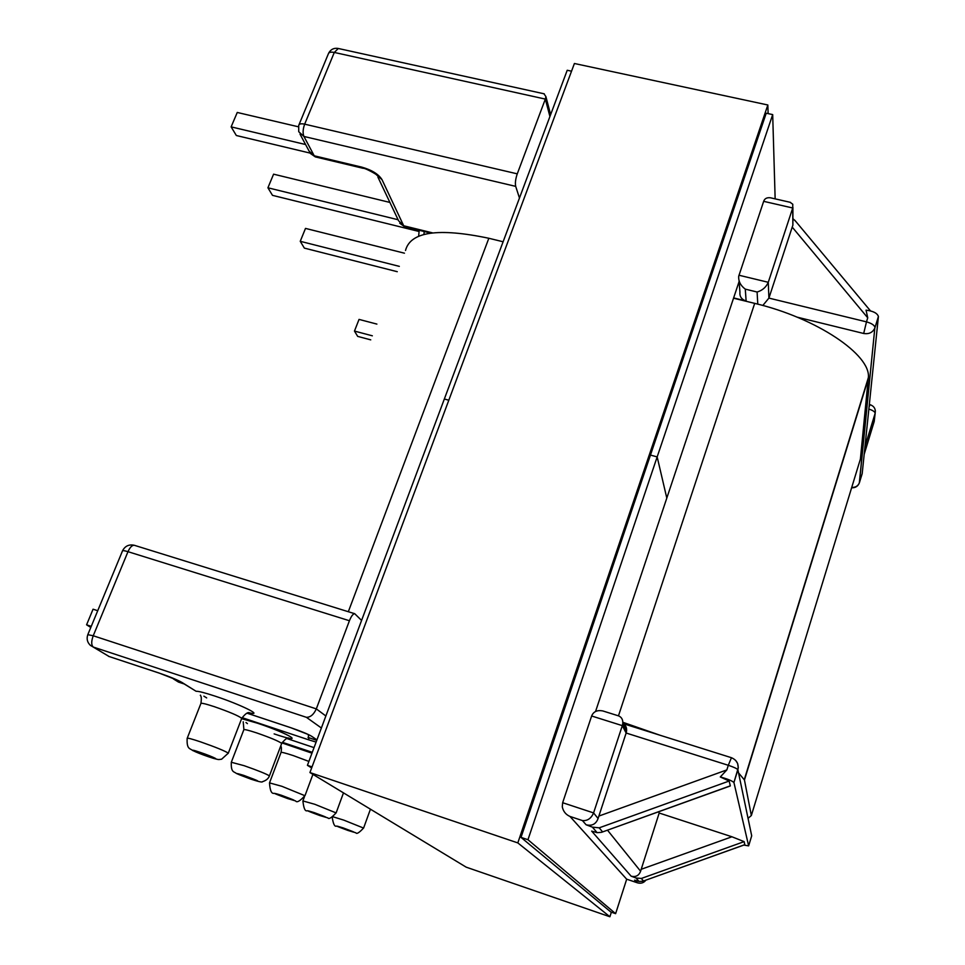 <?xml version="1.0" encoding="UTF-8"?>
<svg xmlns="http://www.w3.org/2000/svg" width="965" height="965" viewBox="0 0 965 965"><rect width="100%" height="100%" fill="white"/><g stroke="black" fill="none" stroke-linecap="round" stroke-linejoin="round"><path stroke-width="1.45" d="M867.74 317.823L792.217 227.113L768.912 298.101L866.486 321.864L867.74 317.823L866.063 310.163C873.132 311.019 877.245 313.13 878.415 316.484L862.191 473.61L859.441 482.609L874.821 328.112C872.662 332.527 868.946 334.312 863.687 333.48L797.006 317.123M733.641 297.92L746.126 300.984C741.554 299.488 739.492 296.52 739.938 292.093L739.057 280.827M517.264 173.845L545.334 99.093L334.3 52.448L304.663 124.159L517.264 173.845C515.527 178.983 515.008 183.157 515.696 186.366L519.46 198.018M349.427 620.736L316.315 708.889L93.231 635.766L127.983 551.678L349.427 620.736C351.272 616.14 353.033 613.788 354.71 613.704L361.573 620.435M735.656 760.408L737.622 763.448L738.297 767.694L733.931 782.531C732.097 780.806 727.55 778.948 720.288 776.958L729.142 781.035L599.205 827.837L592.389 827.138L586.105 824.773L582.426 820.576C587.468 820.998 591.183 818.453 593.584 812.916L562.655 802.711L591.642 715.994L622.316 725.644L622.763 723.69C623.076 719.842 621.725 717.26 618.698 715.921L618.022 715.704M771.059 197.934L770.444 197.789C766.885 197.367 764.63 198.549 763.665 201.335L738.695 276.267C738.382 281.322 740.577 285.616 745.282 289.138L746.126 300.984M792.217 227.113L792.88 225.183L792.723 207.994L768.273 282.299L768.912 298.101L762.808 305.483M543.946 93.774L545.901 96.584L545.334 99.093L549.917 116.524M310.042 153.073L236.341 135.51L231.13 126.873L237.257 112.459L298.342 126.777M231.13 126.873L305.579 144.521M419.087 231.491L272.492 195.352L267.92 187.789L273.578 174.17L389.908 202.433M267.92 187.789L398.111 219.743M397.266 271.696L304.361 248.114L300.248 241.31L305.495 228.403L404.456 253.192M300.248 241.31L399.329 266.364M763.665 201.335L792.723 207.994L792.772 204.218L790.07 202.276M757.778 304.144L757.103 292.021C762.398 290.453 766.114 287.22 768.273 282.299L738.961 275.23M372.333 335.808L354.469 331.079L359.04 319.403L376.893 324.095M354.469 331.079L357.677 336.387L370.753 339.861M586.105 824.773C591.943 826.221 595.948 824.146 598.095 818.525L598.879 816.064L726.85 769.913L728.298 765.293C733.822 767.127 737.031 768.623 737.887 769.768L733.931 782.531L748.647 845.871L751.699 835.823L750.215 828.718M744.148 841.637L641.351 878.452L636.056 878.005L631.11 876.16C635.73 877.306 638.89 875.665 640.603 871.238L641.206 869.284L731.928 836.776L744.148 841.637L744.787 844.725M631.11 876.16L591.654 831.106L597.13 832.662L601.509 832.325L730.324 785.824L729.142 781.035M645.862 880.152C643.836 882.854 641.062 883.759 637.515 882.854L634.596 880.14L639.035 881.467L642.787 881.25L744.884 844.64M598.879 816.064L626.14 733.026L622.316 725.644L593.584 812.916L598.095 818.525M658.516 811.806L659.192 813.025L641.206 869.284M659.192 813.025L731.928 836.776M743.798 845.087L748.647 845.871M159.141 673.087L109.129 656.526L93.279 647.057L306.412 717.321C310.453 717.333 313.746 714.522 316.315 708.889L325.868 715.994M97.73 610.712L93.062 609.205L86.585 624.813L91.253 626.345M86.585 624.813L90.794 627.443M245.991 722.508L247.414 723.629M562.655 802.711L562.281 806.8C563.234 811.384 565.792 814.593 569.965 816.438L582.426 820.576M603.656 711.205L602.727 710.916C597.154 709.89 593.463 711.591 591.642 715.994M184.641 684.113L178.501 682.086L173.447 678.938L178.187 680.506M569.965 816.438L626.671 879.187M792.88 225.183L792.904 207.391M726.85 769.913L720.288 776.958M622.775 723.545C625.622 724.932 626.888 727.453 626.575 731.108L626.14 733.026L728.298 765.293L731.446 757.706M793.001 218.693L795.98 221.673M626.695 879.199L615.622 913.662L527.964 839.719L657.165 456.903L666.803 498.097L595.562 711.458M775.148 198.862L772.688 114.594L766.222 113.207L521.004 837.379L610.833 912.009L615.622 913.662M311.659 767.935L307.425 765.329L312.045 766.885M521.004 837.379L527.964 839.719M571.533 71.193L567.215 70.264L444.346 399.003L448.809 400.222L444.346 399.003L307.425 765.329M650.458 455.082L657.165 456.903L650.458 455.082M772.688 114.594L657.165 456.903L666.803 498.097L739.106 281.527M738.551 772.905L744.449 779.985L751.337 815.534L748.044 818.332M733.545 298.197L754.69 303.372C816.438 317.883 871.154 354.867 868.355 377.653L860.406 459.063L751.337 815.534M622.847 722.278L660.084 735.258M405.505 250.478C410.402 231.709 438.17 227.631 488.833 238.271L503.103 241.769M768.128 113.617L767.838 104.992L574.404 63.497L309.934 772.555L517.819 842.903L609.904 916.75L611.364 912.19M309.934 772.555L466.179 867.161L609.904 916.75M767.838 104.992L517.819 842.903M287.51 798.513L274.193 793.314C271.527 794.002 269.971 790.528 269.512 782.892L281.889 786.306L304.976 795.727M287.486 798.501C298.04 801.746 295.978 800.661 281.298 795.232C270.827 792.012 272.89 793.097 287.486 798.501M319.596 815.461C329.668 818.61 327.847 817.645 314.156 812.59C304.156 809.478 305.965 810.443 319.596 815.461L307.304 810.709C305.145 811.649 303.685 808.393 302.901 800.938L314.819 804.291L336.122 812.916M332.997 816.788L343.805 820.129L363.6 828.079M347.919 830.431C357.545 833.471 355.94 832.626 343.106 827.898C333.54 824.882 335.144 825.726 347.919 830.431L336.568 826.064C334.674 827.005 333.227 824.062 332.213 817.222M249.054 712.761C264.736 716.452 240.056 704.269 214.737 696.018C204.785 692.761 198.573 691.169 196.1 691.266L179.755 681.242M187.258 738.153L200.841 703.618C200.732 702.689 205.231 703.702 214.314 706.67C229.368 711.905 238.512 715.789 241.745 718.322L241.624 718.648M311.972 753.17L281.937 742.917M269.573 782.736L280.984 752.579C280.996 751.892 285.145 752.917 293.432 755.643L308.884 761.421M274.132 733.895C307.159 745.101 290.73 734.208 257.281 723.147L241.612 718.684M231.383 762.061L243.783 729.854C243.747 729.058 248.065 730.083 256.738 732.93C270.538 737.73 278.861 741.229 281.708 743.424L281.611 743.677M269.344 776.077L269.416 775.884C266.449 773.954 258.041 770.565 244.181 765.703L231.31 762.254C230.816 772.929 234.29 771.469 236.353 773.448L250.816 779.117M250.791 779.105C235.062 773.279 232.698 772.024 243.687 775.353C259.501 781.216 261.865 782.47 250.791 779.105M228.21 753.4L228.295 753.158C224.917 750.927 215.678 747.163 200.563 741.868C191.444 738.816 186.981 737.658 187.162 738.394C186.571 749.708 190.189 748.249 192.65 750.505L208.476 756.741M208.44 756.729C194.472 752 185.582 747.344 200.189 752.362C214.495 757.211 222.915 761.711 208.44 756.729M878.415 316.58L874.978 327.593C874.555 325.265 871.733 323.359 866.486 321.864L863.687 333.48M757.103 292.021L745.282 289.138M515.696 186.366L303.927 136.451L314.228 155.799L361.887 167.162C371.875 170.033 378.57 174.183 381.995 179.623L403.696 225.774L432.501 232.867M424.226 231.516L423.937 234.435M381.995 179.623L376.555 174.918C377.448 174.87 365.06 167.814 363.178 168.308L361.887 167.162M300.019 134.135L309.114 151.131L315.615 156.969L362.937 168.26M338.305 48.479L334.3 52.448C330.778 51.772 328.776 52.291 328.293 53.992L298.993 124.738M304.663 124.159C302.889 129.105 302.636 133.206 303.927 136.451L298.728 131.71L298.716 125.402C299.138 123.846 301.128 123.423 304.663 124.159M430.667 233.108L404.733 226.715L398.593 220.78L377.894 177.078M851.733 487.421C855.388 487.566 857.921 486.07 859.32 482.958L859.345 482.91M864.182 454.286L874.218 421.44L875.146 413.334L864.978 446.554M314.047 747.61L286.87 738.527L314.035 747.634M282.287 742.278L312.286 752.326M306.412 717.321L321.381 727.996M93.135 647.008L109.129 656.526L158.984 673.003C169.575 676.622 177.343 679.83 182.276 682.617M316.942 739.89L311.816 736.392C307.871 734.051 300.778 731.12 290.525 727.61L247.149 713.195M316.11 742.085L308.812 739.865L308.281 734.498M242.07 717.634L308.812 739.865M622.787 723.521L731.374 757.682C736.765 759.986 738.949 764.015 737.887 769.768L751.699 835.823M597.13 832.662L592.389 827.138M627.286 879.38L636.731 882.577M639.035 881.467L636.056 878.005M308.004 737.429L316.761 740.336M607.492 830.177L640.603 871.238M158.984 673.003L178.609 680.687M93.279 647.057C91.217 645.151 91.205 641.387 93.231 635.766L87.803 634.68C86.404 638.818 87.272 642.388 90.42 645.392L93.279 647.057M87.875 634.512L122.459 551.003C122.483 550.352 124.328 550.581 127.983 551.678C129.961 547.312 132.06 545.165 134.28 545.273L134.666 545.394M311.816 736.392L309.246 734.968M290.525 727.61L308.052 734.401M599.205 827.837L602.534 831.842M875.351 410.716L875.146 413.285C875.858 409.027 874.157 406.144 870.068 404.661L869.332 404.468M868.85 409.076C872.794 410.318 874.893 411.717 875.146 413.285L864.99 446.506M869.079 406.928L870.068 404.661M641.351 878.452L643.438 880.961M744.449 779.985L868.283 378.702M618.469 715.837L754.69 303.372M348.329 611.726L488.833 238.271M312.925 774.364L305.024 795.57C299.934 801.143 296.786 802.928 295.592 800.926L287.691 798.574M343.48 792.868L336.17 812.783C331.55 817.801 328.788 819.502 327.871 817.898L319.765 815.522M370.439 809.189L363.636 827.958C359.233 832.723 356.64 834.327 355.844 832.783L348.063 830.479M249.38 712.737C247.752 712.013 245.207 713.883 241.745 718.322L228.295 753.158L221.576 759.238C217.837 759.455 220.358 760.492 208.766 756.837M288.921 738.129C287.486 737.356 285.085 739.118 281.708 743.424L269.416 775.884C268.451 778.598 266.135 780.528 262.504 781.674C262.528 782.543 258.716 781.71 251.045 779.201M328.582 53.28C330.645 49.432 333.794 47.816 338.064 48.431L544.296 93.846M550.629 114.63L545.901 96.584M418.641 236.148L419.208 230.285M399.715 223.204L404.528 226.666M310.308 153.411L315.35 156.909M770.444 197.789L790.504 202.373M851.625 487.783C855.34 487.952 857.909 486.348 859.32 482.958L874.821 328.112L878.415 316.484M354.71 613.704L134.28 545.273C128.972 544.188 125.064 546.009 122.555 550.75M247.112 713.207L290.634 727.67M108.562 656.321L109.286 656.61M243.892 729.588L243.216 721.784M281.068 752.362C281.623 748.84 281.515 746.717 280.743 745.993M200.961 703.292C202.216 694.04 199.646 696.018 200.479 695.15M206.667 697.9L203.868 696.151M193 689.348L182.204 682.593M618.698 715.921L602.727 710.916M302.95 800.805L304.373 796.981M627.081 879.32L636.984 882.673M794.738 220.177L870.442 310.839M601.509 832.325L730.252 785.98M626.575 731.108L622.763 723.69M642.787 881.25L744.847 844.713M744.329 779.515L868.355 377.653"/></g></svg>
